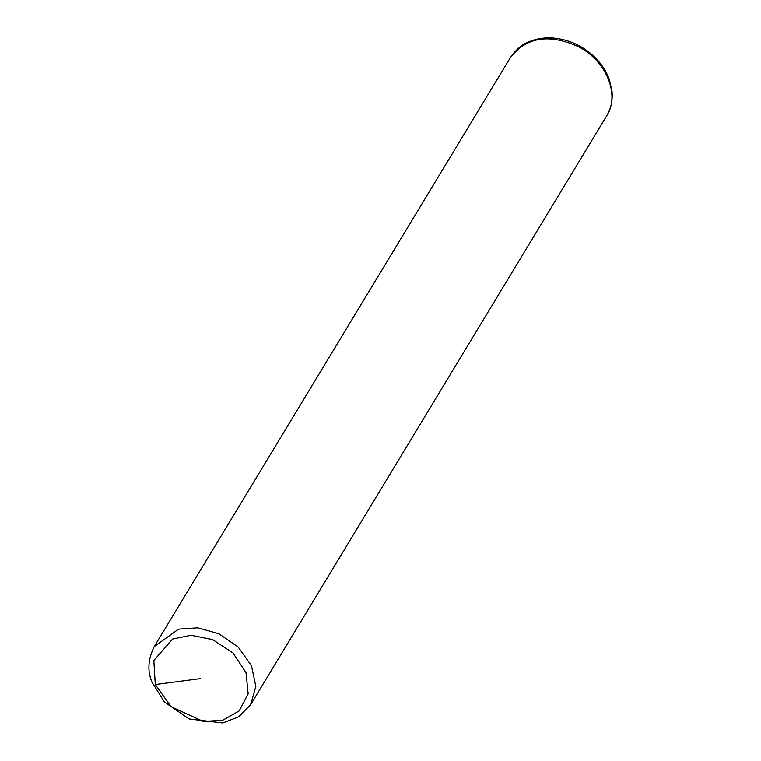 <?xml version="1.0" encoding="UTF-8"?>
<svg xmlns="http://www.w3.org/2000/svg" width="761" height="761" viewBox="0 0 761 761"><rect width="100%" height="100%" fill="white"/><g stroke="black" fill="none" stroke-linecap="round" stroke-linejoin="round"><path stroke-width="1.14" d="M606.46 116.243C610.94 108.89 612.795 100.623 612.015 91.463L609.399 79.715C605.87 70.002 599.887 61.498 591.459 54.193C580.101 44.652 567.316 39.268 553.095 38.05C543.877 37.403 535.402 38.84 527.687 42.378C521.761 44.566 515.968 49.703 510.279 57.779L510.308 57.731C526.308 36.928 549.204 33.341 578.997 46.982C606.669 61.337 620.225 95.182 606.622 115.967L250.578 704.772L238.678 716.833L222.688 722.95L189.118 718.945L164.471 702.051L152 682.237C147.234 671.059 147.986 659.159 154.264 646.536L178.597 629.138L197.746 627.825L218.845 633.723L238.136 646.993L251.482 665.761L255.848 686.422L250.578 704.772M155.282 684.5L153.817 660.491L172.633 639.021L190.982 635.245L212.68 639.62L232.923 652.881L246.031 672.638L248.153 693.842L239.192 710.907L222.612 720.296L203.273 721.428L170.978 706.646L155.282 684.5L200.657 678.565M510.308 57.731L154.264 646.536"/></g></svg>
